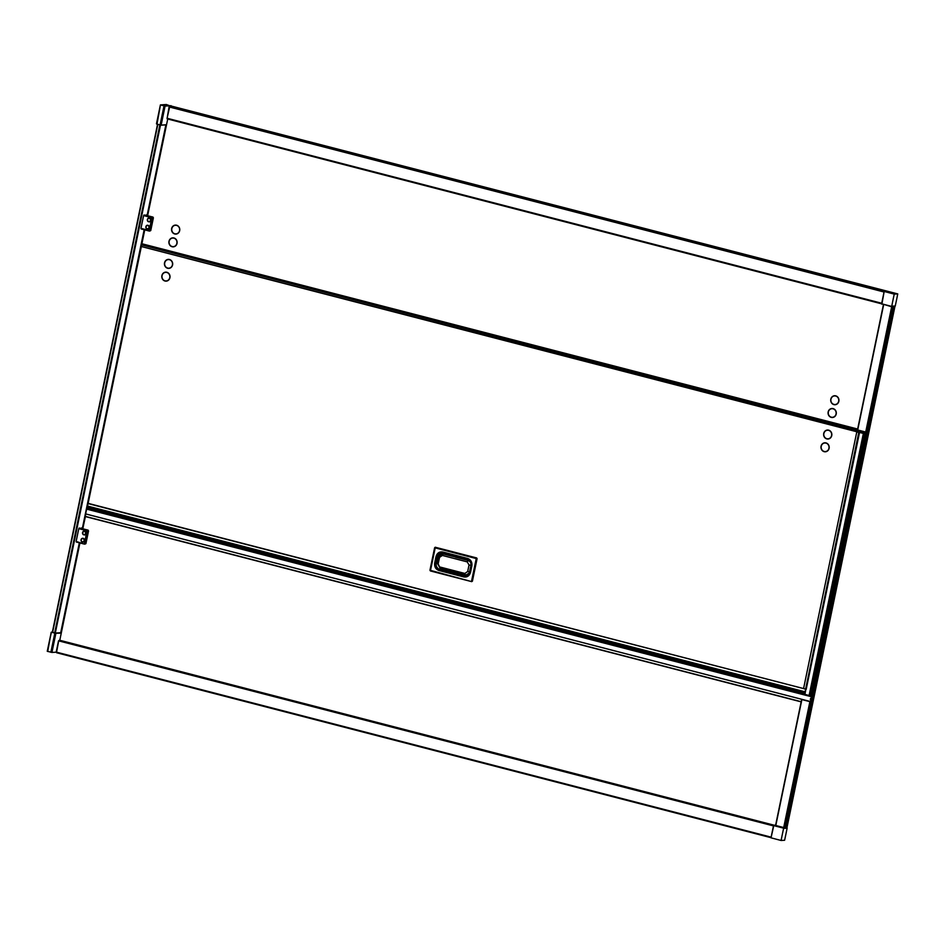 <?xml version="1.0" encoding="UTF-8"?>
<svg xmlns="http://www.w3.org/2000/svg" width="945" height="945" viewBox="0 0 945 945"><rect width="100%" height="100%" fill="white"/><g stroke="black" fill="none" stroke-linecap="round" stroke-linejoin="round"><path stroke-width="1.42" d="M775.491 825.339L775.739 825.481A243.928 28.232 11.7 0 0 783.7 827.536L809.889 701.639A243.845 28.22 -168.3 0 1 801.88 699.572L775.798 825.493M147.196 228.714A1.618 1.477 86.5 0 1 146.085 226.765A1.618 1.477 86.5 0 1 147.857 225.571A1.618 1.477 86.5 0 1 148.967 227.521A1.618 1.477 86.5 0 1 147.196 228.714M147.408 225.205L148.566 225.501A1.949 1.784 -93.5 0 1 147.219 229.033A1.949 1.784 -93.5 0 1 147.408 225.205M148.684 221.532A1.618 1.477 86.5 0 1 147.574 219.583A1.618 1.477 86.5 0 1 150.456 220.339A1.618 1.477 86.5 0 1 148.684 221.532M149.499 218.071A1.949 1.784 -93.5 0 0 148.152 221.602L149.31 221.898A1.949 1.784 -93.5 0 0 149.499 218.071M82.369 541.78A1.618 1.477 86.5 0 1 81.258 539.831A1.618 1.477 86.5 0 1 83.03 538.638A1.618 1.477 86.5 0 1 82.369 541.78M83.184 538.307L82.581 538.272A1.949 1.784 -93.5 0 0 82.38 542.099A1.949 1.784 -93.5 0 0 83.727 538.567L83.184 538.307M83.857 534.598A1.618 1.477 86.5 0 1 84.507 531.456A1.618 1.477 86.5 0 1 83.857 534.598M84.66 531.125A1.949 1.784 -93.5 0 0 83.325 534.657L84.471 534.964A1.949 1.784 -93.5 0 0 84.66 531.125M58.519 640.864L56.157 652.263L58.72 640.734L773.494 825.776L59.169 640.32L773.979 825.363M833.1 408.606A4.512 4.123 86.5 0 1 836.219 414.04A4.512 4.123 86.5 0 1 831.281 417.383A4.512 4.123 86.5 0 1 828.163 411.949A4.512 4.123 86.5 0 1 833.1 408.606M832.002 408.689L831.943 408.701A4.3 3.934 86.5 0 1 832.002 408.689A4.3 3.934 86.5 0 1 836.195 413.367A4.3 3.934 86.5 0 1 831.34 417.182A4.3 3.934 86.5 0 1 831.943 408.701A4.3 3.934 86.5 0 1 836.136 413.378A4.3 3.934 86.5 0 1 832.474 417.288L832.533 417.288M835.746 395.849A4.512 4.123 86.5 0 1 838.853 401.271A4.512 4.123 86.5 0 1 833.927 404.625A4.512 4.123 86.5 0 1 830.809 399.192A4.512 4.123 86.5 0 1 835.746 395.849M834.612 395.931A4.3 3.934 86.5 0 1 838.841 400.609A4.3 3.934 86.5 0 1 833.986 404.425A4.3 3.934 86.5 0 1 834.577 395.931A4.3 3.934 86.5 0 1 838.77 400.609A4.3 3.934 86.5 0 1 835.12 404.531L835.179 404.531M173.927 237.963A4.512 4.123 86.5 0 1 177.034 243.397A4.512 4.123 86.5 0 1 172.108 246.739A4.512 4.123 86.5 0 1 168.99 241.306A4.512 4.123 86.5 0 1 173.927 237.963M173.301 246.645L173.36 246.645A4.3 3.934 -93.5 0 0 173.963 238.152A4.3 3.934 -93.5 0 0 172.805 238.046L172.77 238.057A4.3 3.934 86.5 0 1 176.963 242.723A4.3 3.934 86.5 0 1 172.167 246.539A4.3 3.934 86.5 0 1 172.77 238.057M176.561 225.205A4.512 4.123 86.5 0 1 179.68 230.627A4.512 4.123 86.5 0 1 174.754 233.97A4.512 4.123 86.5 0 1 171.636 228.548A4.512 4.123 86.5 0 1 176.561 225.205M175.475 225.288L175.404 225.288A4.3 3.934 86.5 0 1 179.668 229.966A4.3 3.934 86.5 0 1 176.006 233.876A4.3 3.934 86.5 0 1 175.971 233.887A4.3 3.934 86.5 0 1 171.754 229.21A4.3 3.934 86.5 0 1 176.538 225.394A4.3 3.934 86.5 0 1 175.947 233.887L176.006 233.876M149.7 231.064L150.751 230.58L149.345 231.076L140.982 228.371A418.6 162.528 -75.5 0 1 142.282 221.98A418.6 162.528 -75.5 0 1 143.628 215.59L147.243 214.798L165.883 124.87L147.29 214.81M85.912 543.635L84.507 544.143L76.143 541.426A418.6 162.528 -75.5 0 1 77.455 535.047A418.6 162.528 -75.5 0 1 78.801 528.645L82.357 527.853M826.875 438.716A4.3 3.934 86.5 0 1 827.477 430.235A4.3 3.934 86.5 0 1 831.671 434.913A4.3 3.934 86.5 0 1 826.875 438.716M827.477 430.235L827.548 430.235A4.3 3.934 86.5 0 1 831.742 434.901A4.3 3.934 86.5 0 1 828.044 438.823L828.009 438.823M824.241 451.474A4.3 3.934 86.5 0 1 824.831 442.992A4.3 3.934 86.5 0 1 829.025 447.67A4.3 3.934 86.5 0 1 824.241 451.474M824.867 442.992A4.3 3.934 86.5 0 1 829.096 447.67A4.3 3.934 86.5 0 1 825.434 451.58A4.3 3.934 86.5 0 1 825.398 451.592L825.434 451.58M165.068 280.83A4.3 3.934 86.5 0 1 165.659 272.349A4.3 3.934 86.5 0 1 169.852 277.027A4.3 3.934 86.5 0 1 165.068 280.83M165.729 272.349L165.659 272.349A4.3 3.934 86.5 0 1 169.923 277.027A4.3 3.934 86.5 0 1 166.225 280.937L166.261 280.937M169.509 259.698A4.3 3.934 -93.5 0 0 168.375 259.58A4.3 3.934 -93.5 0 0 168.34 259.591A4.3 3.934 -93.5 0 0 167.702 268.073A4.3 3.934 -93.5 0 0 172.569 264.257A4.3 3.934 -93.5 0 0 169.509 259.698M168.907 268.179L168.836 268.179A4.3 3.934 -93.5 0 0 169.438 259.698A4.3 3.934 -93.5 0 0 168.304 259.591L168.375 259.58M165.009 281.031A4.512 4.123 86.5 0 1 161.89 275.609A4.512 4.123 86.5 0 1 166.816 272.266A4.512 4.123 86.5 0 1 169.935 277.688A4.512 4.123 86.5 0 1 165.009 281.031M824.182 451.675A4.512 4.123 86.5 0 1 821.063 446.253A4.512 4.123 86.5 0 1 825.989 442.91A4.512 4.123 86.5 0 1 829.108 448.332A4.512 4.123 86.5 0 1 824.182 451.675M167.643 268.274A4.512 4.123 86.5 0 1 164.536 262.84A4.512 4.123 86.5 0 1 169.462 259.497A4.512 4.123 86.5 0 1 172.581 264.931A4.512 4.123 86.5 0 1 167.643 268.274M826.816 438.917A4.512 4.123 86.5 0 1 823.709 433.495A4.512 4.123 86.5 0 1 828.635 430.14A4.512 4.123 86.5 0 1 831.754 435.574A4.512 4.123 86.5 0 1 826.816 438.917M452.513 571.536L440.193 568.358L438.185 563.893L439.543 557.361L442.366 555.436L467.232 561.885L469.027 564.992L467.669 571.524L464.845 573.45L439.968 567.012M468.295 560.361L455.49 557.184L468.106 560.444L467.232 561.885M865.325 433.944L141.36 246.527L88.133 503.354L805.801 689.141L87.956 503.543L87.235 508.599M805.66 689.342L805.034 691.811L87.33 506.012M805.034 691.811L804.939 694.398L805.896 689.248M865.407 433.531L141.36 246.527A2.185 0.85 104.5 0 0 141.36 246.539L856.82 431.77L803.604 688.409M859.537 432.456L806.168 689.437M806.061 689.425L803.711 688.456M856.855 431.818L859.206 432.786M864.108 433.637L809.983 695.803L864.332 433.696M810.007 695.709L864.262 433.672M863.6 433.507L809.333 695.544M810.928 696.619L86.692 509.131L87.07 508.564L809.841 695.697M865.207 433.92L810.94 695.957M810.054 695.756L811.082 696.087M805.66 688.988L858.804 432.349M863.529 433.483L809.274 695.52M863.376 433.448L809.109 695.485M471.638 581.624L430.4 570.945L435.184 547.249L476.658 557.94L477.083 558.684L472.417 581.175L471.673 581.636L429.951 570.225L434.617 547.734L476.233 558.554L471.579 581.045L472.37 581.175L471.673 581.636L430.4 570.945L435.338 547.261L476.599 557.94L472.417 581.175M784.681 828.293L811.731 698.225M786.972 827.572L787.15 827.974A219.606 85.263 -75.5 0 1 784.598 840.27L781.102 840.483A213.322 82.829 -75.5 0 1 783.665 828.186L784.444 827.761L784.35 828.352L892.493 306.156L891.714 306.416A213.322 82.829 -75.5 0 1 894.253 294.119L884.177 291.462L881.602 303.758L891.761 306.782L784.444 827.761M783.901 827.796L773.542 825.54L771.025 837.825L781.102 840.483M771.025 837.825L773.778 825.635L783.665 828.186M56.688 652.759L771.025 837.683L56.676 652.759M455.644 557.089L443.229 554.006L442.366 555.436M455.514 557.03L443.229 554.006A4.016 3.674 86.5 0 0 442.177 553.912A4.016 3.674 86.5 0 1 443.24 553.994M84.861 544.119L85.912 543.647L88.558 530.877L82.806 528.68L85.393 516.572M86.692 509.131A24.605 9.556 104.5 0 0 85.7 513.926L85.345 516.561L801.159 701.863L85.345 516.561M79.935 542.95L59.783 640.273A4.926 1.914 104.5 0 0 59.736 640.261A4.926 1.914 104.5 0 0 59.169 640.32M150.042 230.627L149.251 230.509L150.042 230.627L152.688 217.858L153.385 217.822L150.751 230.58L153.385 217.811L147.644 215.614L167.726 119.011M881.898 303.888L167.159 118.857M857.658 429.042L141.88 243.751L144.762 229.895M59.771 640.273L774.156 825.209L59.736 640.261M775.526 825.339L774.687 825.198M169.12 106.702L167.1 118.373L881.685 303.357L167.1 118.373L169.108 106.69L169.781 106.395L167.076 118.255L881.697 303.25M887.579 291.485L172.238 106.301M169.781 106.395L885.288 291.627L884.177 291.462L881.874 304.219M891.714 306.416L881.839 303.853L884.177 291.462M894.253 294.119L897.75 293.907L172.049 106.253M892.73 306.145L894.75 306.015L786.606 828.21L784.586 828.34L892.73 306.145M897.75 293.907A219.606 85.263 104.5 0 1 895.198 306.192L894.856 306.593M786.842 828.198L894.891 306.593M786.878 828.198L786.996 827.596M785.378 828.245L893.627 306.085M785.484 828.245L786.181 828.222L894.324 306.038M893.734 306.074L785.602 828.257M785.26 828.257L893.509 306.097M893.852 306.074L785.72 828.257M784.787 828.281L893.391 306.097M893.97 306.062L785.827 828.245M785.141 828.293L893.273 306.109M894.088 306.062L785.945 828.233M785.023 828.293L893.155 306.109M894.206 306.05L786.063 828.233M784.905 828.304L893.037 306.121M866.411 434.18L811.613 698.201M866.518 434.216L892.93 306.133M786.181 828.198L894.431 306.038M784.598 828.304L892.812 306.133M786.299 828.186L894.549 306.026M891.667 306.759L865.714 432.054M810.326 699.56A24.605 9.556 -75.5 0 1 810.538 698.497M85.7 513.926L809.936 701.414M171.801 106.183L169.226 106.738L167.088 118.349M157.567 124.374L52.329 632.323L55.306 633.067L60.716 632.689M170.939 106.23L166.367 104.517L160.402 104.907L156.941 124.031L160.118 125.047L156.539 123.901M160.118 125.047L156.468 123.842L160.402 104.907M171.057 105.686L165.08 106.076L160.874 105.096M52.318 632.099L55.708 633.256L61.307 632.902M51.231 632.382L47.25 651.27L51.928 652.44L56.18 652.18M141.36 246.09A5.386 2.091 -75.5 0 1 141.49 245.369A5.386 2.091 -75.5 0 1 141.596 244.92A3.898 1.512 -75.5 0 1 141.691 244.401A3.898 1.512 -75.5 0 1 141.833 243.822L141.88 243.751M865.892 432.385L141.596 244.92M883.457 304.633L857.706 429.975A243.845 28.22 11.7 0 0 865.691 432.042M857.706 429.148L141.833 243.822M801.218 701.722L775.597 825.434M140.982 228.371L149.251 230.509A418.6 162.528 -75.5 0 1 150.55 224.119A418.6 162.528 -75.5 0 1 151.897 217.728L152.96 217.078L153.385 217.822M85.215 543.682L84.412 543.576A418.6 162.528 -75.5 0 1 85.723 537.185A418.6 162.528 -75.5 0 1 87.058 530.795L88.546 530.877L85.912 543.647L84.707 544.155L87.436 530.18L88.558 530.877M84.507 544.143L76.143 541.426M471.425 565.523L471.012 565.323C471.283 562.795 470.35 561.129 468.224 560.35L467.988 559.487L443.122 553.049A5.02 4.595 -93.5 0 0 437.63 556.782L436.271 563.314A5.02 4.595 -93.5 0 0 439.744 569.362L440.524 568.465M469.689 573.308A5.02 4.595 -93.5 0 1 464.621 575.8L439.519 569.67L464.621 575.8L465.342 574.879L440.193 568.358L437.488 563.527M88.074 503.354L805.778 689.153M804.797 692.945L87.094 507.146M804.774 693.642L87.07 507.843M58.72 640.734L56.535 652.369M58.649 640.864L773.471 825.906M56.582 652.168L771.132 837.152M438.185 563.893L437.358 563.574L438.716 557.03L439.543 557.361M442.177 553.912A4.016 3.674 86.5 0 0 438.834 556.995L442.177 553.912L443.37 554.006M455.844 557.255L468.106 560.444A4.016 3.674 86.5 0 1 470.882 565.287L469.027 564.992M468.318 560.48L468.177 560.444A4.016 3.674 86.5 0 1 470.953 565.275L469.523 571.819L467.669 571.524M471.023 565.275L469.523 571.819A4.016 3.674 86.5 0 1 465.129 574.808L464.845 573.45M452.501 571.536L440.264 568.37M464.999 574.773L452.879 571.63M469.677 571.808L469.594 571.819A4.016 3.674 86.5 0 1 466.228 574.903L452.714 571.607M443.099 552.825L443.264 553.864L441.114 554.136M470.067 572.068L471.118 565.299M470.716 561.495A5.02 4.595 -93.5 0 0 467.988 559.487L467.976 559.275M465.342 574.879C467.491 575.233 468.933 574.229 469.665 571.867L469.771 571.831M438.728 556.959L437.192 556.711L435.834 563.255A5.327 4.879 -93.5 0 0 439.519 569.67L439.413 569.681A5.327 4.879 86.5 0 1 435.728 563.267L437.37 563.492M470.102 572.233A5.327 4.879 86.5 0 1 464.29 576.119L464.397 576.107A5.327 4.879 -93.5 0 0 465.743 576.249M441.563 552.624A5.327 4.879 -93.5 0 0 437.192 556.711L435.728 563.267L434.665 563.09L436.023 556.558C437.122 553.038 439.366 551.514 442.744 551.986L467.621 558.436C470.858 559.664 472.276 562.133 471.874 565.831L470.515 572.375C469.429 575.895 467.184 577.419 463.794 576.934L464.29 576.119L439.413 569.681L438.917 570.496C435.68 569.256 434.275 566.787 434.665 563.09M467.621 558.436L467.751 559.204A5.327 4.879 86.5 0 1 471.472 565.618L471.874 565.831M470.515 572.375L471.46 565.701M436.023 556.558L437.086 556.723A5.327 4.879 86.5 0 1 442.839 552.754L442.744 551.986M467.716 559.192L442.874 552.766L467.751 559.204C470.539 560.243 471.756 562.393 471.401 565.642L470.043 572.186L465.696 576.249M463.794 576.934L438.917 570.496M434.617 547.734L435.397 547.261M476.658 557.94L477.083 558.684M78.801 528.645L87.058 530.795L87.436 530.18L79.167 528.042M76.273 542.005L84.483 544.131M143.628 215.59L151.897 217.728L152.263 217.126L143.994 214.976M141.112 228.938L149.322 231.064M171.919 106.183L169.462 106.797M884.024 292.005L169.415 107.009M891.785 306.782L881.602 303.758M774.9 825.186L773.577 825.54M85.298 516.383L801.431 701.769M160.496 125.118L55.306 633.067M60.704 632.725L79.333 542.796M144.207 229.741L82.463 527.865L144.16 229.741M159.859 124.976L54.668 632.961M157.815 124.445L52.613 632.429M160.449 104.954L156.976 124.232M166.521 124.835L160.981 125.177L166.556 124.681M164.017 105.911L160.095 124.846L161.158 125.012L165.08 106.076M161.04 125.165L166.521 124.823M61.248 633.162L55.708 633.256M54.916 633.126L51.774 632.311M51.928 652.44L55.849 633.493L54.786 633.327L50.865 652.274M53.05 632.051L51.172 632.323L47.722 651.459M51.42 632.146L47.25 651.27M883.658 304.68L857.706 429.975M775.573 825.434L801.655 699.477M773.506 825.753L59.062 640.793M87.07 508.564L811.058 695.981M455.632 557.184L468.247 560.456L470.327 561.862M469.263 573.001L466.263 574.903M441.516 552.636L442.874 552.766M429.951 570.225L430.4 570.945M82.817 528.798L88.133 530.145M150.751 230.58L149.345 231.076M147.644 215.732L152.96 217.078M770.99 837.837L773.542 825.54L774.794 825.174M79.368 542.808L60.752 632.713M157.52 124.374L52.329 632.323M857.481 429.88L883.421 304.621"/></g></svg>
